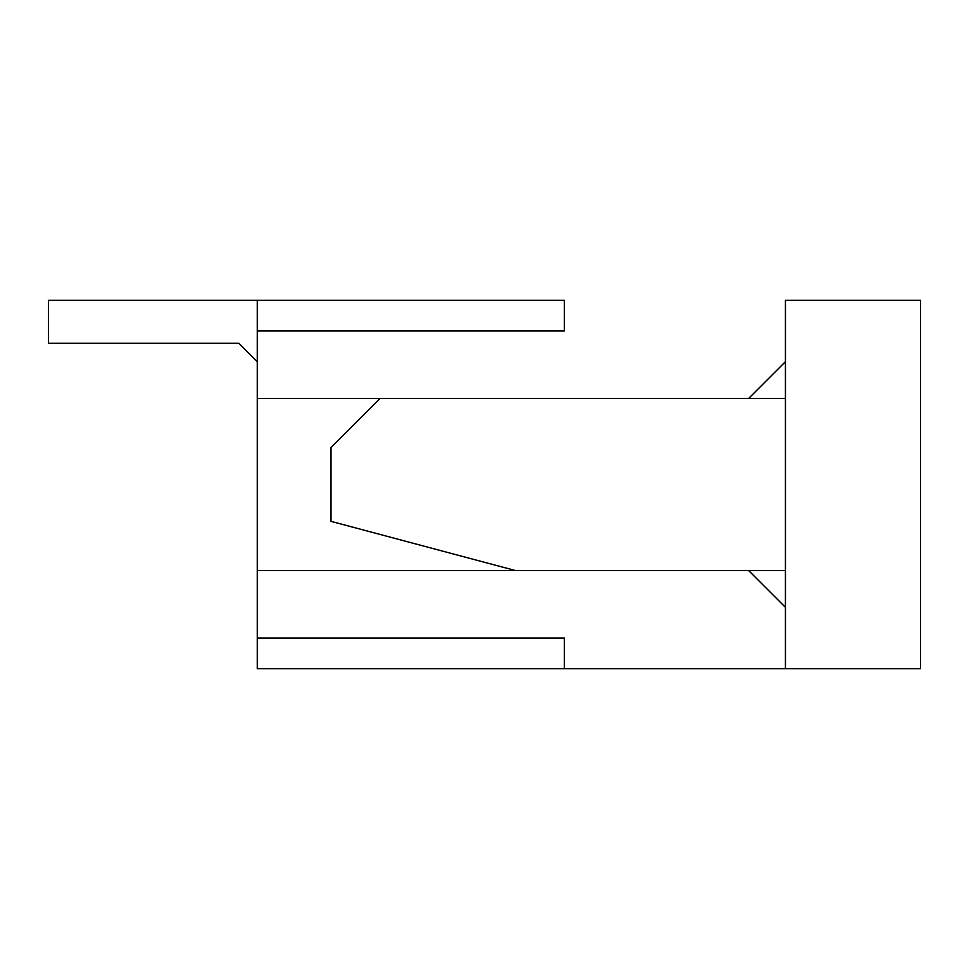 <?xml version="1.0" encoding="UTF-8"?>
<svg xmlns="http://www.w3.org/2000/svg" width="969" height="969" viewBox="0 0 969 969"><rect width="100%" height="100%" fill="white"/><g stroke="black" fill="none" stroke-linecap="round" stroke-linejoin="round"><path stroke-width="1.45" d="M238.834 343.244L257.257 361.667L238.834 343.244L48.45 343.244L48.45 300.257L257.257 300.257L48.45 300.257L48.45 343.244L238.834 343.244L257.257 361.667M564.346 300.257L564.346 330.962L564.346 300.257L257.257 300.257L257.257 330.962L257.257 300.257L564.346 300.257M257.257 668.743L257.257 638.038L257.257 668.743L564.346 668.743L257.257 668.743M257.257 330.962L564.346 330.962L257.257 330.962L257.257 570.487L257.257 330.962M785.435 668.743L564.346 668.743L785.435 668.743L785.435 300.257L785.435 668.743L920.55 668.743L920.55 300.257L920.55 668.743L785.435 668.743M380.09 398.513L257.257 398.513L380.09 398.513L330.962 447.654L330.962 521.346L515.205 570.487L257.257 570.487L257.257 638.038L257.257 570.487L785.435 570.487L515.205 570.487L330.962 521.346L330.962 447.654L380.09 398.513L785.435 398.513L380.09 398.513M785.435 607.333L748.589 570.487L785.435 607.333M257.257 638.038L564.346 638.038L564.346 668.743L564.346 638.038L257.257 638.038M748.589 398.513L785.435 361.667L748.589 398.513M920.55 300.257L785.435 300.257L920.55 300.257"/></g></svg>
